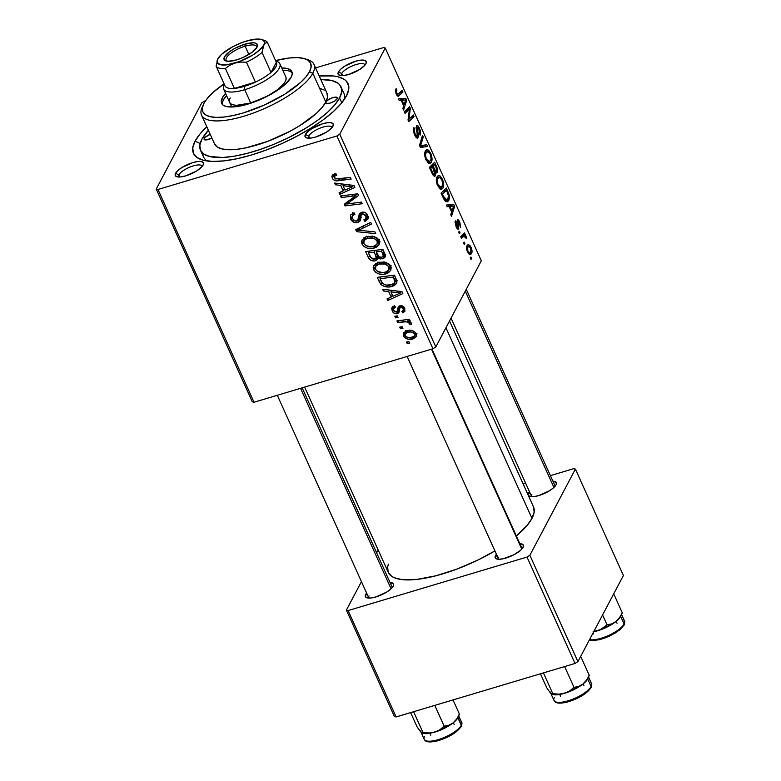 <?xml version="1.0" encoding="UTF-8"?>
<svg xmlns="http://www.w3.org/2000/svg" width="781" height="781" viewBox="0 0 781 781"><rect width="100%" height="100%" fill="white"/><g stroke="black" fill="none" stroke-linecap="round" stroke-linejoin="round"><path stroke-width="1.17" d="M341.707 73.502A12.847 4.149 -24.3 0 0 341.648 75.659A12.847 4.149 155.7 0 1 341.463 75.357A12.847 4.149 155.7 0 1 341.707 73.502L342.674 75.64L341.707 73.502A12.847 4.149 155.7 0 1 353.793 65.321A12.847 4.149 155.7 0 1 364.883 64.784A12.847 4.149 155.7 0 1 364.991 65.116L365.938 63.739A15.415 4.979 155.7 0 1 353.91 72.545A15.415 4.979 155.7 0 1 339.667 75.367A15.415 4.979 155.7 0 1 338.417 71.969L341.707 73.502L338.417 71.969L338.124 74.195L339.969 75.454L343.679 75.552L348.677 74.488L359.436 69.636L364.991 65.116A12.847 4.149 -24.3 0 0 354.281 65.145A12.847 4.149 -24.3 0 0 341.707 73.502M308.69 136.04A12.847 4.149 -24.3 0 0 308.632 138.198A12.847 4.149 155.7 0 1 308.446 137.895A12.847 4.149 155.7 0 1 308.69 136.04L309.657 138.178L308.69 136.04A12.847 4.149 155.7 0 1 320.776 127.859A12.847 4.149 155.7 0 1 331.866 127.323A12.847 4.149 155.7 0 1 331.974 127.654L332.921 126.278A15.415 4.979 155.7 0 1 320.893 135.074A15.415 4.979 155.7 0 1 306.65 137.905A15.415 4.979 155.7 0 1 305.391 134.508L308.69 136.04L305.391 134.508L305.107 136.734L306.953 137.993L310.653 138.091L315.661 137.026L326.409 132.174L331.974 127.654A12.847 4.149 -24.3 0 0 321.264 127.684A12.847 4.149 -24.3 0 0 308.69 136.04M178.859 174.856A12.847 4.149 -24.3 0 0 178.8 177.014A12.847 4.149 155.7 0 1 178.624 176.721A12.847 4.149 155.7 0 1 178.859 174.856L179.825 176.994L178.859 174.856A12.847 4.149 155.7 0 1 190.945 166.685A12.847 4.149 155.7 0 1 202.045 166.138A12.847 4.149 155.7 0 1 202.142 166.47L203.089 165.094A15.415 4.979 155.7 0 1 191.062 173.899A15.415 4.979 155.7 0 1 176.828 176.731A15.415 4.979 155.7 0 1 175.569 173.323L178.859 174.856L175.569 173.323L175.276 175.549L177.121 176.809L180.831 176.916L185.829 175.842L196.587 170.99L202.142 166.47A12.847 4.149 -24.3 0 0 191.443 166.499A12.847 4.149 -24.3 0 0 178.859 174.856M368.993 595.942A12.847 4.149 -24.3 0 0 368.935 598.1A12.847 4.149 155.7 0 1 368.749 597.797A12.847 4.149 155.7 0 1 368.993 595.942M366.64 593.043L365.693 594.409L367.626 595.307L365.693 594.409L365.401 596.635L367.255 597.895L370.955 597.992L375.954 596.928L386.712 592.076L390.832 589.03L393.224 586.18A15.415 4.979 155.7 0 1 381.187 594.985A15.415 4.979 155.7 0 1 366.953 597.807A15.415 4.979 155.7 0 1 365.693 594.409A15.415 4.979 155.7 0 1 366.611 593.072M531.832 494.588A12.847 4.149 -24.3 0 0 531.773 496.736A12.847 4.149 155.7 0 1 531.597 496.443A12.847 4.149 155.7 0 1 531.832 494.588M528.181 495.095A15.415 4.979 155.7 0 1 528.542 493.055L530.465 493.953L528.542 493.055L528.122 494.266L528.249 495.281L530.094 496.54L533.804 496.638L538.802 495.564L549.56 490.722L553.68 487.676L556.062 484.825A15.415 4.979 155.7 0 1 544.035 493.621A15.415 4.979 155.7 0 1 529.791 496.452A15.415 4.979 155.7 0 1 528.346 495.457M498.815 557.126A12.847 4.149 -24.3 0 0 498.756 559.274A12.847 4.149 155.7 0 1 498.571 558.981A12.847 4.149 155.7 0 1 498.815 557.126M496.472 554.217L495.525 555.594L497.448 556.492L495.525 555.594L495.105 556.804L495.896 558.581L498.727 559.274L503.169 558.786L514.015 554.705L520.663 550.215L523.045 547.364A15.415 4.979 155.7 0 1 511.018 556.16A15.415 4.979 155.7 0 1 496.775 558.991A15.415 4.979 155.7 0 1 495.525 555.594A15.415 4.979 155.7 0 1 496.443 554.256M202.757 153.242A77.085 24.914 -24.3 0 0 207.277 161.003A77.085 24.914 155.7 0 1 203.499 156.903L200.492 150.255A77.085 24.914 155.7 0 1 201.937 139.106A77.085 24.914 155.7 0 1 208.39 130.29L201.937 139.106L199.848 145.178L200.483 150.225L203.812 154.062L209.718 156.522L222.878 157.469L234.027 156.229L246.591 153.535L260.083 149.503L273.985 144.28L287.759 138.071L307.04 127.42L318.248 119.844L327.63 112.21L334.824 104.82L339.569 97.957L341.756 102.819L339.569 97.957A77.085 24.914 155.7 0 1 267.063 147.013A77.085 24.914 155.7 0 1 200.492 150.255M195.065 141.166L200.17 143.538L195.065 141.166L192.761 147.843L193.454 153.398L197.124 157.606L203.616 160.32L212.696 161.423L224.001 160.886L237.102 158.709L251.502 154.999L266.643 149.884L281.931 143.558L296.8 136.275L310.662 128.309L322.992 119.971L333.321 111.576L341.238 103.453L346.452 95.897A84.797 27.413 155.7 0 1 280.272 144.3A84.797 27.413 155.7 0 1 201.967 159.861A84.797 27.413 155.7 0 1 195.065 141.166A84.797 27.413 155.7 0 1 206.809 126.766L200.268 133.619L195.065 141.166M533.491 506.869L534.145 512.082L531.988 518.359A79.662 25.744 -24.3 0 1 516.368 535.942L527.087 525.447L531.988 518.359L445.941 327.776L531.988 518.359A79.662 25.744 -24.3 0 0 533.482 506.84L449.544 320.942M254.03 402.235L157.967 189.48L336.875 135.982L432.938 348.746L254.03 402.235L252.312 401.815L156.249 189.061L252.312 401.815L254.03 402.235L432.938 348.746L435.818 346.949L481.321 260.766L385.258 48.012L339.755 134.195L435.818 346.949L432.938 348.746L336.875 135.982L157.967 189.48L156.249 189.061L201.752 102.877L156.249 189.061L157.967 189.48L254.03 402.235M395.557 317.838L398.017 317.535L397.275 315.885L394.825 316.227L395.557 317.838L396.533 315.983L395.557 317.838L398.017 317.535L397.275 315.885L394.825 316.227L395.557 317.838M400.468 328.723L402.928 328.41L402.186 326.761L399.745 327.112L400.468 328.723L401.454 326.868L400.468 328.723L402.928 328.41L402.186 326.761L399.745 327.112L400.468 328.723M376.071 265.618L373.65 269.835C376.813 274.043 380.933 275.371 386.029 273.819L387.337 271.319L386.029 273.819L390.676 270.558L390.754 266.321L386.253 262.436L378.18 262.436L373.699 265.735L373.65 269.835L375.895 272.51L379.156 273.994L383.52 274.316L388.421 272.803L390.9 270.06L390.998 266.936L388.948 263.929L384.213 261.918L377.574 262.641L373.748 265.638L373.191 267.366L373.65 269.835L375.983 265.423L375.524 263.705M383.422 290.971L388.665 291.567L391.154 297.073L387.005 298.908L387.737 300.529L402.83 293.597L401.942 291.625L382.631 289.224L383.422 290.971L384.242 289.419L383.422 290.971L388.665 291.567L391.154 297.073L387.005 298.908L387.737 300.529L402.83 293.597L401.942 291.625L382.631 289.224L383.422 290.971M368.437 257.769L370.458 260.063L374.47 260.942L377.184 259.692L377.809 257.837L380.162 258.989L383.774 258.355L385.238 256.695L385.326 255.289L382.866 249.373L365.625 251.56L368.437 257.769L369.579 255.592L368.437 257.769C370.057 260.444 372.4 261.44 375.446 260.737L377.496 259.233L377.809 257.837L382.69 258.804L385.062 257.115L385.365 255.582L382.866 249.373L365.625 251.56L368.437 257.769M356.653 231.674L375.768 233.656L374.987 231.918L358.596 230.219L371.444 224.069L370.702 222.439L355.726 229.614L356.653 231.674L358.42 228.325L356.653 231.674L375.768 233.656L374.987 231.918L358.596 230.219L371.444 224.069L370.702 222.439L355.726 229.614L356.653 231.674M334.395 173.997L332.569 174.993L331.905 176.857L332.726 178.995L334.932 180.548L351.128 179.083L350.396 177.453L335.41 178.927L334.034 177.043L334.707 175.832L336.855 175.256L335.918 173.704L332.189 175.51L332.286 178.234C333.731 180.46 335.801 181.27 338.495 180.684L351.128 179.083L350.396 177.453L338.183 178.986L334.209 177.775L334.19 176.389L336.855 175.256L335.918 173.704L334.395 173.997M341.258 197.583L355.833 195.67L344.245 204.212L345.017 205.911L362.257 203.734L361.515 202.094L346.92 204.017L358.538 195.504L357.776 193.795L340.516 195.953L341.258 197.583L342.234 195.738L341.258 197.583L355.833 195.67L344.245 204.212L345.017 205.911L362.257 203.734L361.515 202.094L346.92 204.017L358.538 195.504L357.776 193.795L340.516 195.953L341.258 197.583M335.479 184.794L340.721 185.39L343.21 190.896L339.061 192.722L339.794 194.352L354.896 187.42L354.008 185.448L334.698 183.047L335.479 184.794L336.299 183.242L335.479 184.794L340.721 185.39L343.21 190.896L339.061 192.722L339.794 194.352L354.896 187.42L354.008 185.448L334.698 183.047L335.479 184.794M358.118 219.998L360.344 215.781L360.89 213.047L358.557 217.469L358.01 220.203L356.79 221.043C354.867 221.306 353.5 220.525 352.68 218.7L352.768 215.39L354.105 212.862L352.768 215.39L354.945 214.277L354.027 212.725L350.513 215.068L350.757 219.149L353.578 222.214L356.673 222.81L359.631 221.54L360.529 220.008L361.193 214.921L362.618 213.818L364.844 214.453L366.064 216.464L365.742 218.739L363.897 219.832L364.786 221.394L367.939 219.012L368.261 217.225L367.314 214.55L365.235 212.588L363.37 212.081L359.748 213.379L357.483 220.72L354.906 220.955L352.68 218.7L352.514 215.732L354.945 214.277L354.027 212.725L350.542 215.019L350.757 219.149L352.368 216.112L350.757 219.149C352.231 222.058 354.535 223.22 357.678 222.605L360.295 220.701L361.193 214.921L362.667 212.09M364.434 239.835L362.003 244.053C365.166 248.251 369.296 249.578 374.382 248.026L375.7 245.537L374.382 248.026L379.029 244.765L379.107 240.528L374.607 236.653L366.543 236.653L362.052 239.952L362.003 244.053L364.249 246.718L367.509 248.202L371.873 248.524L376.774 247.011L379.254 244.268L379.351 241.153L377.301 238.146L372.566 236.135L365.928 236.848L362.101 239.855L361.535 242.198L362.003 244.053L364.336 239.63L363.878 237.922M394.395 305.84L392.57 306.826L391.73 308.485L392.345 311.219L394.21 313.259L396.523 313.816L398.33 313.122L399.823 307.958L400.995 307.304L402.235 307.519L403.367 309.003L403.269 310.321L401.873 311.385L402.811 312.927L404.978 311.102L404.148 307.255L400.907 305.644L398.31 306.835L396.914 311.853L394.747 311.844L393.546 310.213L393.722 308.446L395.547 307.324L394.61 305.781L392.033 307.538L392.169 310.877C393.204 313.103 394.903 314.04 397.275 313.669L399.032 312.224L399.96 307.792L400.829 307.343L403.201 308.563L403.25 310.36L401.873 311.385L402.811 312.927L404.841 311.394L404.695 308.202C403.66 306.162 402.039 305.361 399.843 305.81L398.144 307.118L397.285 311.453L396.416 312.097L393.673 310.516L393.624 308.593L395.547 307.324L394.395 305.84M379.341 281.941L381.401 284.85L384.067 286.334L388.382 286.988L393.087 286.071L395.635 284.557L396.963 282.058L394.512 275.166L377.272 277.343L379.341 281.941L380.493 279.764L379.341 281.941L380.855 284.313C384.311 287.027 388.069 287.72 392.121 286.393L396.543 283.396L396.943 281.072L394.512 275.166L377.272 277.343L379.341 281.941M416.371 334.131L415.355 334.502L413.022 338.915L416.185 336.718L416.205 333.692C413.715 330.412 410.464 329.445 406.462 330.822L403.552 332.901L403.543 336.045L404.255 337.158L407.78 339.159L413.461 338.778L416.371 336.299L416.498 334.571L415.492 332.53L411.86 330.509L406.462 330.822L403.66 332.726L403.543 336.045L405.671 331.105M397.666 322.504L406.218 321.792L408.785 322.602L409.361 324.193L411.48 324.291L410.699 322.26L407.604 321.235L410.201 320.923L409.459 319.283L396.924 320.874L397.666 322.504L398.642 320.659L397.666 322.504L402.703 321.928C405.212 321.274 407.438 321.723 409.371 323.266L409.361 324.193L411.48 324.291L411.402 323.061L407.604 321.235L410.201 320.923L409.459 319.283L396.924 320.874L397.666 322.504M407.204 343.63L409.664 343.318L408.922 341.668L406.471 342.019L407.204 343.63L408.18 341.775L407.204 343.63L409.664 343.318L408.922 341.668L406.471 342.019L407.204 343.63M443.003 187.948L441.714 189.227L440.328 189.109L437.311 185.058L436.335 179.454L436.784 177.316L438.102 175.666L440.377 176.155L442.534 179.454L443.676 184.394L443.003 187.948C444.086 186.093 443.881 183.164 442.397 179.142L439.703 175.705L438.395 175.54L436.93 177.004C435.915 178.888 436.13 181.778 437.575 185.673L441.665 189.246L443.003 187.948L439.898 188.875L443.003 187.948M449.173 206.565L447.201 206.77L446.41 205.022L453.741 204.495L454.63 206.467L451.506 216.317L450.774 214.697L451.662 212.071L449.173 206.565L451.662 212.071L450.774 214.697L451.506 216.317L454.63 206.467L453.741 204.495L446.41 205.022L447.201 206.77L449.173 206.565M398.456 93.935L395.967 93.495L396.738 93.271L396.475 90.664L395.362 91.006L396.894 90.147L395.352 90.606L396.894 90.147L396.113 88.624L396.211 94.071L395.352 90.547L396.113 88.624L396.894 90.147L396.455 92.509L397.607 94.364L402.195 90.313L402.928 91.953L398.33 96.151L396.211 94.071C397.363 96.219 398.32 96.766 399.071 95.702L402.928 91.953L402.195 90.313L398.456 93.935L396.553 94.755M417.103 127.479L416.068 127.781L417.103 127.479L418.889 129.05L419.397 133.6L420.256 134.976C420.91 133.346 420.617 131.091 419.397 128.201L418.596 128.435L419.397 128.201C418.157 125.556 417.142 124.794 416.351 125.907L417.318 136.04C416.742 136.636 416.039 136.021 415.209 134.186L414.438 134.42L415.209 134.186L414.262 130.632L413.422 130.886L414.262 130.632L414.535 129.314L413.364 129.675L414.682 129.08L413.374 129.47L414.682 129.08L413.901 127.567C413.003 129.168 413.266 131.647 414.691 134.986C416.058 137.876 417.191 138.735 418.089 137.583L416.781 137.973L418.089 137.583L416.566 137.817L414.906 135.445L413.559 131.686L413.657 128.123L413.901 127.567L414.682 129.08L414.262 130.827L414.857 133.326L416.644 136.255L417.484 134.947L416.117 128.348L416.468 125.721L418.147 126.044L420.403 131.237L420.168 135.133L419.143 129.646L417.923 127.449L417.054 127.576L418.421 135.103L418.089 137.583L417.357 127.215L416.058 127.606M427.568 146.516L420.422 147.472L419.495 145.412L422.501 135.308L423.243 136.939L420.656 145.598L426.787 144.778L427.568 146.516L426.787 144.778L420.656 145.598L423.243 136.939L422.501 135.308L419.495 145.412L420.422 147.472L427.568 146.516M431.356 162.155L430.067 163.444L428.681 163.327L425.665 159.275L424.698 153.662L425.137 151.534L426.455 149.884L428.73 150.362L431.024 153.984L432.03 158.611L431.356 162.155C432.44 160.31 432.235 157.371 430.751 153.359L428.056 149.913L426.758 149.757L425.294 151.211C424.278 153.096 424.493 155.985 425.928 159.89L430.019 163.454L431.356 162.155L428.261 163.083L431.356 162.155M471.724 258.696L470.972 259.429L470.25 257.818L470.982 257.047L471.724 258.696L470.982 257.047L470.25 257.818L470.972 259.429L471.724 258.696M435.495 175.627L434.48 176.203L433.104 175.149L429.404 167.359L434.666 162.243L437.36 168.491L437.643 171.732L436.589 172.991L435.447 172.132L435.495 175.627L435.447 172.132L437.399 172.376L437.36 168.491L434.666 162.243L429.404 167.359L432.205 173.567C433.562 176.174 434.656 176.857 435.495 175.627L434.06 176.057L435.495 175.627L434.89 176.184M401.229 100.388L399.257 100.593L398.466 98.845L405.808 98.318L406.696 100.29L403.572 110.141L402.84 108.52L403.718 105.894L401.229 100.388L403.718 105.894L402.84 108.52L403.572 110.141L406.696 100.29L405.808 98.318L398.466 98.845L399.257 100.593L401.229 100.388M408.268 110.316L405.027 113.382L404.294 111.751L409.576 106.665L410.337 108.364L408.883 119.366L413.315 114.963L414.057 116.603L408.785 121.709L408.024 120.01L409.459 108.989L408.268 110.316L409.459 108.989L408.024 120.01L408.785 121.709L414.057 116.603L413.315 114.963L408.883 119.366L410.337 108.364L409.576 106.665L404.294 111.751L405.027 113.382L408.268 110.316L404.656 111.4L408.268 110.316M458.027 221.531L457.051 221.824L458.027 221.531L459.199 222.458L460.36 227.203L459.599 221.824L458.974 222.009L459.599 221.824C458.642 219.803 457.851 219.207 457.227 220.047L457.92 227.339L455.909 226.265L456.504 226.08L456.202 222.36L455.03 222.712L456.202 222.36L455.421 220.847L456.104 226.715L455.118 221.648L455.421 220.847L456.202 222.36L456.25 225.436L457.803 227.486L457.012 221.101L457.832 219.637L459.911 222.556L460.517 226.783L458.252 221.365L458.75 228.735L457.51 228.94L456.104 226.715C457.119 228.94 457.978 229.663 458.681 228.892L458.193 221.374L457.031 221.716M444.34 200.043L441.04 193.141L446.312 188.036L449.055 194.498L449.397 198.696L447.513 201.781L446.039 201.693L444.34 200.043L447.464 201.801L448.821 200.463L448.899 193.981L446.312 188.036L441.04 193.141L444.34 200.043M471.568 253.435L470.826 254.342L469.186 254.255L467.282 251.462L466.579 246.825L468.151 244.619L469.889 245.322L471.304 247.753L472.036 250.965L471.568 253.435C472.32 252.146 472.173 250.105 471.119 247.323L468.092 244.629L466.921 245.8C466.218 247.138 466.403 249.159 467.468 251.882L470.484 254.518L471.568 253.435L469.088 254.176L471.568 253.435M464.998 243.789L464.246 244.521L463.514 242.911L464.246 242.139L464.998 243.789L464.246 242.139L463.514 242.911L464.246 244.521L464.998 243.789L464.041 244.072L464.998 243.789M462.996 236.877L461.434 238.303L460.702 236.672L464.529 232.953L465.261 234.583L464.47 235.335L465.837 235.94L466.706 237.99L465.945 238.225L464.685 236.194L462.996 236.877L464.041 236.184L465.945 238.225L466.706 237.99L466.316 236.692L464.47 235.335L465.261 234.583L464.529 232.953L460.702 236.672L461.434 238.303L462.996 236.877L461.054 237.453L462.996 236.877M460.077 232.914L459.326 233.636L458.603 232.025L459.335 231.264L460.077 232.914L459.335 231.264L458.603 232.025L459.326 233.636L460.077 232.914M204.632 101.081L201.752 102.877L204.632 101.081M315.563 67.918L383.539 47.592L385.258 48.012L339.755 134.195L336.875 135.982L339.755 134.195L435.818 346.949L481.321 260.766L385.258 48.012L383.539 47.592L315.563 67.918M396.123 716.938L348.092 610.566L526.999 557.068L575.031 663.45L396.123 716.938L394.415 716.519L346.383 610.146L394.415 716.519L396.123 716.938L575.031 663.45L577.911 661.653L623.414 575.47L575.382 469.088L529.879 555.271L577.911 661.653L575.031 663.45L526.999 557.068L348.092 610.566L346.383 610.146L361.437 581.611L346.383 610.146L348.092 610.566L396.123 716.938M523.075 483.8L525.554 483.058L523.075 483.8M550.39 475.629L573.674 468.678L575.382 469.088L529.879 555.271L526.999 557.068L529.879 555.271L577.911 661.653L623.414 575.47L575.382 469.088L573.674 468.678L550.39 475.629M378.15 549.97L376.637 552.831L378.15 549.97M523.045 547.364L523.338 545.138L519.843 543.683A15.415 4.979 155.7 0 1 523.192 547.061A15.415 4.979 155.7 0 1 523.045 547.364M552.88 481.145A15.415 4.979 155.7 0 1 556.209 484.532A15.415 4.979 155.7 0 1 556.062 484.825L556.355 482.599L552.86 481.145M529.489 491.679L528.542 493.055A15.415 4.979 155.7 0 1 529.459 491.718M393.224 586.18L393.517 583.954L390.012 582.499A15.415 4.979 155.7 0 1 393.36 585.887A15.415 4.979 155.7 0 1 393.224 586.18M388.342 564.136L387.61 567.152L388.264 572.366L391.711 576.329L394.444 577.784L401.795 579.58L416.956 579.395L435.915 575.792L457.012 569.066L478.45 559.801L494.929 550.898A79.662 25.744 -24.3 0 1 388.284 572.395L304.619 387.112M431.971 349.029L521.991 548.408A12.847 4.149 155.7 0 1 522.098 548.74A12.847 4.149 -24.3 0 0 521.083 547.579M302.149 387.845L392.169 587.224A12.847 4.149 155.7 0 1 392.267 587.556M466.257 289.292L555.008 485.87A12.847 4.149 155.7 0 1 555.115 486.202M203.089 165.094L203.382 162.878L201.537 161.618L197.827 161.511L192.829 162.585L182.071 167.437L177.961 170.473L175.569 173.323A15.415 4.979 155.7 0 1 192.516 162.682A15.415 4.979 155.7 0 1 203.236 164.801A15.415 4.979 155.7 0 1 203.089 165.094M332.921 126.278L333.214 124.052L331.369 122.793L327.659 122.695L322.66 123.769L311.902 128.611L307.782 131.657L305.391 134.508A15.415 4.979 155.7 0 1 322.348 123.857A15.415 4.979 155.7 0 1 333.067 125.985A15.415 4.979 155.7 0 1 332.921 126.278M365.938 63.739L366.23 61.514L364.385 60.254L360.676 60.157L355.677 61.23L344.919 66.082L340.799 69.118L338.417 71.969A15.415 4.979 155.7 0 1 355.365 61.318A15.415 4.979 155.7 0 1 366.084 63.446A15.415 4.979 155.7 0 1 365.938 63.739M346.452 95.897L348.746 89.219L348.775 86.291L346.588 81.39L344.382 79.457L337.89 76.743L333.653 75.991L319.214 76.011A84.797 27.413 155.7 0 1 347.242 94.267A84.797 27.413 155.7 0 1 346.452 95.897M341.014 86.808A77.085 24.914 155.7 0 1 339.569 97.957L341.658 91.885L341.688 89.219L339.686 84.758L337.695 83.011L331.788 80.55L320.806 79.525A77.085 24.914 155.7 0 1 341.014 86.808L344.011 93.456A77.085 24.914 155.7 0 1 344.587 99.002A77.085 24.914 -24.3 0 0 341.756 90.479M435.681 166.441L436.462 166.216L435.681 166.441M436.657 170.805L436.638 168.716L437.36 168.491L436.638 168.706L436.032 167.232L436.657 170.805L434.587 171.322L435.681 170.99L434.334 168.686L433.553 168.921L434.334 168.686L433.152 166.07L434.792 164.469L431.297 165.513L434.792 164.469L436.032 167.232L434.792 164.469L433.152 166.07L429.648 167.114L433.152 166.07L435.505 170.814L436.657 170.805L435.681 170.99M436.071 172.777L437.399 172.376L436.071 172.777M436.804 172.972L437.399 172.376M434.88 172.298L435.447 172.132L434.88 172.298M434.773 173.997L434.724 171.703L432.528 166.665L430.751 168.393L432.118 171.41L431.337 171.644L432.118 171.41L432.859 172.962L432.039 173.206L432.859 172.962L434.48 174.319L432.859 172.962L430.751 168.393L429.97 168.618L432.528 166.665L429.501 167.573L432.528 166.665L434.773 173.997L432.869 174.807M425.645 150.635L428.056 149.913L425.645 150.635M429.95 153.593L430.751 153.359L429.95 153.593M425.996 152.861L427.217 151.621L428.32 151.778L430.253 154.208C431.288 157.059 431.434 159.139 430.673 160.456L429.521 161.569L426.455 159.099L425.694 159.334L426.455 159.099C425.43 156.288 425.274 154.208 425.996 152.861L424.727 153.242L425.996 152.861L425.596 155.849L426.455 159.099L428.32 161.452L429.677 161.521L431.132 158.728L430.253 154.208L427.949 151.631L425.996 152.861M421.906 137.339L423.243 136.939L421.906 137.339M420.08 143.46L421.486 143.04L420.08 143.46M419.709 145.881L420.656 145.598L419.709 145.881M419.768 146.027L422.082 145.344L419.768 146.027M420.11 146.779L426.787 144.778L420.11 146.779M417.318 136.04L415.629 136.743M416.898 125.37L416.351 125.907M416.205 129.011L417.015 128.767L416.205 129.011M417.025 132.594L417.845 132.35L417.025 132.594M417.532 138.12L418.089 137.583M399.423 92.998L402.928 91.953L399.423 92.998M397.734 96.092L399.071 95.702L397.734 96.092M398.359 96.141L399.071 95.702M399.13 100.31L405.808 98.318L399.13 100.31M405.407 100.671L406.696 100.29L405.407 100.671M402.108 100.368L405.7 99.919L405.046 100.114L405.7 99.919L404.089 104.761L403.308 104.996L404.089 104.761L402.108 100.368L401.327 100.603L402.108 100.368L404.089 104.761L405.7 99.919L402.108 100.368M406.667 109.457L410.337 108.364L406.667 109.457M408.756 113.684L409.752 113.391L408.756 113.684M408.336 117.316L409.303 117.023L408.336 117.316M408.072 119.61L408.883 119.366L408.072 119.61M410.474 117.667L414.057 116.603L410.474 117.667M406.13 109.984L409.459 108.989L406.13 109.984M457.92 227.33L456.68 227.847M457.129 222.37L457.861 222.146L457.129 222.37M457.549 224.176L458.193 223.981L457.549 224.176M457.803 229.145L458.681 228.892L457.803 229.145M447.074 206.487L453.741 204.495L447.074 206.487M453.341 206.848L454.63 206.467L453.341 206.848M453.302 206.223L450.051 206.545L453.644 206.096L452.99 206.291L453.644 206.096L452.033 210.938L451.252 211.173L452.033 210.938L450.051 206.545L449.27 206.78L450.051 206.545L452.033 210.938L453.644 206.096M447.279 192.126L448.06 191.901L447.279 192.126M448.157 194.196L448.899 193.981L448.157 194.196M445.59 201.43L448.821 200.463L445.59 201.43M442.397 194.176L446.429 190.261L442.934 191.306L446.429 190.261L448.343 194.772L448.118 198.804L446.917 199.985L443.335 196.246L442.554 196.48L443.335 196.246L442.397 194.176L441.616 194.41L442.397 194.176L445.287 199.526L447.396 199.741L448.597 196.109L446.429 190.261L442.397 194.176M437.292 176.428L439.703 175.705L437.292 176.428M441.597 179.386L442.397 179.142L441.597 179.386M437.643 178.654L438.863 177.414L439.957 177.57L441.9 179.991C442.934 182.842 443.071 184.931 442.319 186.249L441.167 187.362L438.102 184.892L437.331 185.117L438.102 184.892C437.067 182.071 436.921 180.001 437.643 178.654L436.374 179.034L437.643 178.654L437.204 181.202L438.102 184.892L439.342 186.766L441.314 187.303L442.778 184.521L441.9 179.991L439.596 177.414L437.643 178.654M470.484 247.509L471.119 247.323L469.147 246.327L467.692 247.333L468.698 246.376L470.709 247.958L470.845 251.824L469.898 252.693L467.253 251.365L467.848 251.189L467.692 247.333L466.501 247.684L467.692 247.333L467.341 249.207L468.053 251.609L469.186 252.693L470.592 252.214L471.216 250.301L470.494 247.528M461.766 235.628L465.261 234.583L461.766 235.628M461.005 236.37L464.47 235.335L461.005 236.37M465.515 236.926L466.316 236.692L465.515 236.926M465.945 238.225L466.706 237.99L465.945 238.215M357.259 193.864L356.468 194.469L357.259 193.864M355.228 196.051L353.442 199.419L355.228 196.051M351.665 198.501L349.693 202.24L351.665 198.501M348.57 200.883L346.92 204.017L348.57 200.883M347.057 202.045L345.017 205.911L347.057 202.045M356.761 193.922L355.833 195.67L356.761 193.922M352.797 194.42L351.801 196.314L352.797 194.42M341.131 191.814L339.794 194.352L341.131 191.814M344.353 188.719L343.21 190.896L344.353 188.719M341.512 183.896L340.721 185.39L341.512 183.896M342.996 185.712L348.726 186.434L349.537 184.892L348.726 186.434L352.592 186.737L353.315 185.361L352.592 186.737L344.987 190.105L342.996 185.712L343.806 184.179L342.996 185.712L352.592 186.737L344.987 190.105L342.996 185.712M336.152 174.095L335.391 175.53L336.152 174.095M339.471 178.829L338.495 180.684L339.471 178.829M335.108 174.651L334.668 173.929M334.541 173.958L332.286 178.234L334.541 173.958M334.619 173.812L335.664 175.247M353.071 214.687L352.592 213.272M354.066 212.793L352.768 215.39M360.344 215.781L358.01 220.203M368.173 216.62L365.147 221.296L367.871 219.149L367.753 215.371C366.445 212.715 364.366 211.69 361.525 212.305L359.24 214.101L358.557 217.469L360.929 212.53M361.193 214.921L363.311 212.071L362.355 213.887L365.85 215.878L366.875 213.935L365.85 215.878L365.918 218.465L363.897 219.832L364.786 221.394L367.48 216.874L364.786 221.394L366.904 216.591L368.368 216.522M360.802 217.889L360.012 218.182L357.678 222.605L360.012 218.182L358.967 218.397M352.495 212.627L353.09 214.726M358.489 218.426L361.388 217.577M360.939 212.471L360.422 215.634M364.024 225.641L362.55 228.423L364.024 225.641M359.992 227.574L358.596 230.219L359.992 227.574M379.576 242.295L377.477 243.35M363.868 237.775L364.522 240.021M377.34 243.399L377.965 243.155M379.117 242.588L380.152 241.856M367.187 238.283L373.943 238.283L374.773 236.711L373.943 238.283L377.213 241.036L378.229 239.093L377.213 241.036L377.116 244.033L373.826 246.357C369.872 247.655 366.572 246.737 363.936 243.604L364.034 240.587L367.187 238.283L368.281 236.223L367.187 238.283L372.234 237.834L375.876 239.357L377.487 241.934L376.852 244.453L374.704 246.044L371.18 246.825L365.791 245.634L364.083 243.906L363.634 241.827L364.815 239.552L367.187 238.283M385.072 254.372L382.69 258.804L385.023 254.381L384.076 254.596M378.551 256.432L377.809 257.837L378.551 256.432M378.297 256.129L375.446 260.737L377.779 256.324L376.998 256.5M376.803 256.519L378.736 255.914M383.793 254.626L385.58 254.186M376.217 251.941L381.587 251.267L382.563 249.412L381.587 251.267L382.836 254.03L383.988 251.853L382.836 254.03L383.198 256.236L381.899 257.213L379.254 256.988L376.217 251.941L377.194 250.096L376.217 251.941L381.587 251.267L383.217 254.987L383.11 256.402L381.255 257.349L379.078 256.89L376.217 251.941M368.378 252.937L374.197 252.195L375.173 250.35L374.197 252.195L375.749 255.621L376.891 253.444L375.749 255.621L376.1 258.199L374.763 259.116L370.545 257.525L368.378 252.937L369.354 251.082L368.378 252.937L374.197 252.195L376.139 256.666L376.081 258.238L374.109 259.253L371.629 258.638L368.378 252.937M399.638 305.879L397.685 309.579L399.638 305.879M404.948 308.866L402.811 312.927L404.948 308.866M403.992 307.07L403.201 308.563L403.992 307.07M401.698 305.713L400.829 307.343L401.698 305.713M401.092 305.644L399.96 307.792L401.092 305.644M401.043 305.644L399.96 307.792M399.521 309.422L397.275 313.669L399.521 309.422M399.53 309.276L398.369 309.393M394.63 306.699L392.169 310.877L394.278 305.879M399.608 309.247L398.066 309.364M394.678 306.806L394.21 305.674M389.075 297.991L387.737 300.529L389.075 297.991M392.296 294.896L391.154 297.073L392.296 294.896M389.455 290.073L388.665 291.567L389.455 290.073M390.939 291.889L396.67 292.611L397.48 291.069L396.67 292.611L400.536 292.914L401.258 291.547L400.536 292.914L392.921 296.282L390.939 291.889L391.75 290.356L390.939 291.889L400.536 292.914L392.921 296.282L390.939 291.889M396.914 280.926L395.157 281.746M393.429 283.933L392.121 286.393L393.429 283.933M381.841 282.439L380.855 284.313L381.841 282.439M394.932 281.834L394.288 283.22L392.121 284.548L386.263 285.133L382.758 283.571L380.025 278.719L393.233 277.05L394.21 275.205L393.233 277.05L394.288 279.403L395.44 277.226L394.288 279.403L394.942 281.511L396.25 279.022L394.678 282.654L391.496 284.753C386.81 286.266 383.305 284.948 380.962 280.799L380.025 278.719L381.001 276.874L380.025 278.719L393.233 277.05L394.932 281.834L397.197 280.74M391.222 268.088L389.114 269.142M375.515 263.568L376.169 265.804M388.987 269.191L389.612 268.947M390.754 268.381L391.789 267.649M378.834 264.076L385.589 264.076L386.419 262.504L385.589 264.076L388.85 266.829L389.875 264.886L388.85 266.829L388.762 269.826L385.472 272.149C381.509 273.448 378.209 272.53 375.573 269.396L375.671 266.38L378.834 264.076L379.917 262.016L378.834 264.076L383.881 263.627L387.522 265.14L389.133 267.717L388.499 270.246L386.351 271.837L382.827 272.618L377.438 271.427L375.573 269.396L375.358 267.19L376.462 265.345L378.834 264.076M406.061 332.003L403.543 336.045C405.993 339.227 409.156 340.184 413.022 338.915L415.307 334.512M405.583 330.773L406.188 332.208M414.731 334.668L417.015 333.799M407.37 332.374C410.24 331.339 412.69 331.905 414.711 334.063L415.512 332.55L414.662 335.732L412.3 337.304C409.478 338.261 407.038 337.695 405.007 335.625L405.046 333.926L407.37 332.374L408.414 330.392L407.37 332.374L410.308 331.964L413.295 332.618L414.818 334.346L414.33 336.191L410.386 337.646L406.432 337.011L404.851 334.483L407.37 332.374M408.57 319.4L407.604 321.235L408.57 319.4M410.464 322.114L409.361 324.193L410.464 322.114M410.084 321.918L409.371 323.266L410.084 321.918M403.709 320.015L402.703 321.928L403.709 320.015M211.905 138.071A6.424 2.079 155.7 0 1 204.114 139.35A6.424 2.079 155.7 0 1 204.231 138.422L204.895 139.877L204.231 138.422L205.227 137.231L210.284 134.332M326.966 93.183L327.473 97.215L325.804 102.077L326.458 103.531L325.677 103.004A6.424 2.079 155.7 0 1 325.804 102.077A61.67 19.935 -24.3 0 0 326.956 93.154L313.952 64.345A61.67 19.935 155.7 0 1 312.79 73.268A61.67 19.935 -24.3 0 0 307.773 59.668L304.688 58.702A59.102 19.105 155.7 0 1 309.501 71.735L312.79 73.268L325.804 102.077L328.518 99.617L332.999 97.596L336.621 97.195L337.275 98.64A6.424 2.079 155.7 0 1 331.232 102.731A6.424 2.079 155.7 0 1 325.687 103.004L325.804 102.077L322.016 107.563L316.256 113.479L299.777 125.643L289.692 131.442L267.766 141.332L246.279 147.755L236.75 149.337L228.53 149.727L221.931 148.927L217.206 146.955L214.541 143.889A61.67 19.935 -24.3 0 0 267.795 141.322A61.67 19.935 -24.3 0 0 325.804 102.077L312.79 73.268A61.67 19.935 155.7 0 1 254.791 112.503A61.67 19.935 155.7 0 1 201.537 115.1A61.67 19.935 155.7 0 1 202.699 106.187M226.568 95.594L223.337 100.007L222.341 97.791L221.296 100.827L221.609 103.356L223.278 105.269L226.226 106.499L235.491 106.753L247.997 104.078L261.83 98.884L274.883 91.953L285.182 84.348L291.147 77.221A38.542 12.457 155.7 0 0 291.869 71.647L291.869 71.647A38.542 12.457 155.7 0 0 281.775 68.006L287.262 68.513L290.21 69.743L291.879 71.657L292.192 74.185L291.147 77.221A38.542 12.457 155.7 0 1 254.899 101.745A38.542 12.457 155.7 0 1 221.619 103.365A38.542 12.457 155.7 0 1 222.341 97.791L223.337 100.007A38.542 12.457 -24.3 0 0 222.282 104.4M203.431 104.42L202.113 107.368A61.67 19.935 -24.3 0 0 245 115.861A61.67 19.935 -24.3 0 0 312.79 73.268L309.501 71.735A59.102 19.105 155.7 0 1 244.531 112.552A59.102 19.105 155.7 0 1 203.431 104.42A59.102 19.105 155.7 0 1 203.987 103.277A59.102 19.105 155.7 0 1 224.098 83.84L213.135 92.353L207.619 98.025L203.987 103.277L202.386 107.934L202.865 111.81L205.423 114.739L209.952 116.633L216.278 117.404L224.157 117.023L233.294 115.51L243.33 112.923L264.534 104.947L284.557 94.325L300.353 82.659L305.869 76.997L309.501 71.735L311.102 67.078L310.623 63.212L308.065 60.274L303.536 58.38L297.21 57.609L289.331 57.989L275.586 60.586A59.102 19.105 155.7 0 1 304.688 58.702M306.132 59.229A61.67 19.935 155.7 0 1 313.952 64.345M262.894 40.104A28.262 9.138 155.7 0 1 267.346 42.34L276.347 62.285L271.007 72.418L275.966 66.668L276.757 64.247L276.347 62.285A28.262 9.138 155.7 0 1 271.007 72.418A28.262 9.138 155.7 0 1 255.416 82.112A28.262 9.138 155.7 0 1 244.326 86.359L244.736 89.688L250.74 102.985L267.219 96.18L276.738 90.245L283.376 84.241L285.27 81.497L286.11 79.066L285.846 77.036A30.84 9.968 155.7 0 1 285.27 81.497A30.84 9.968 155.7 0 1 256.266 101.11A30.84 9.968 155.7 0 1 229.643 102.409A30.84 9.968 155.7 0 1 230.219 97.957M211.944 138.052L206.428 139.916L204.388 139.672L204.231 138.422A6.424 2.079 155.7 0 1 210.226 134.352M337.275 98.64L334.561 101.1L330.08 103.121L326.448 103.522L325.804 102.077A6.424 2.079 155.7 0 1 331.847 97.986A6.424 2.079 155.7 0 1 337.392 97.713A6.424 2.079 155.7 0 1 337.275 98.64M319.575 88.146L324.3 90.118M222.341 97.791L225.563 93.378A38.542 12.457 155.7 0 0 222.341 97.791M291.215 71.959L288.257 70.729L282.771 70.222A38.542 12.457 -24.3 0 1 292.201 72.828M226.568 95.604A38.542 12.457 -24.3 0 0 223.337 100.007L222.292 103.043M275.839 61.162A30.84 9.968 155.7 0 1 279.842 63.739A30.84 9.968 155.7 0 1 244.736 89.688L250.74 102.985L236.633 105.318L233.334 104.918L230.971 103.932L229.634 102.399M465.281 291.137L553.914 487.451L465.281 291.137M623.97 620.28A20.56 6.648 155.7 0 1 624.097 623.96A1.542 1.347 27.8 0 1 623.316 625.698L622.154 627.397M620.69 616.434L624.097 623.96A20.56 6.648 -24.3 0 0 624.478 620.993C625.015 621.129 624.878 622.496 624.078 625.093A1.542 1.347 -152.2 0 0 624.097 623.96L620.69 616.434M602.571 614.95L607.032 624.839L600.345 629.73L593.833 631.507L602.581 629.037L615.906 621.578L611.64 623.902L607.032 624.839L602.571 614.95M621.744 613.436L622.301 612.831L621.744 613.436L622.301 612.831L613.72 593.833L622.301 612.831L619.499 617.703L615.906 621.578L620.915 615.984M593.082 631.878L597.67 630.755A20.56 6.648 -24.3 0 0 615.906 621.578A20.56 6.648 -24.3 0 0 620.885 616.033L622.223 613.046M589.557 639.6A20.56 6.648 -24.3 0 0 608.536 635.48A20.56 6.648 -24.3 0 0 624.097 623.96A20.56 6.648 155.7 0 1 609.912 634.836A20.56 6.648 155.7 0 1 591.178 639.824M620.378 629.222L615.291 632.971L608.848 636.388M605.421 637.804L598.802 639.785M595.864 640.274L591.285 640.147M622.301 612.831L619.499 617.703L615.906 621.578L611.64 623.902L607.032 624.839L602.776 628.363L597.67 630.755A20.56 6.648 -24.3 0 1 593.697 631.761M391.076 588.806L300.548 388.323L391.076 588.806M458.906 714.791L459.453 714.185L458.906 714.791L459.453 714.185L453.019 699.932L459.453 714.185L456.651 719.067L453.058 722.942A20.56 6.648 -24.3 0 0 457.851 717.778L459.453 714.185L456.651 719.067L453.058 722.942L448.792 725.256L444.184 726.203L434.792 705.38L444.184 726.203L439.937 729.718L434.832 732.109L429.033 732.978L422.99 732.539L422.453 733.134L420.412 731.514L417.064 726.867L410.63 712.604L417.064 726.867L420.412 731.514L421.271 732.441L420.559 730.86M420.764 731.729L424.161 739.265A20.56 6.648 -24.3 0 0 441.919 738.396A20.56 6.648 -24.3 0 0 461.249 725.315A1.542 1.347 27.8 0 1 461.239 726.447A1.542 1.347 -152.2 0 0 461.249 725.315A20.56 6.648 155.7 0 1 443.13 737.928A20.56 6.648 155.7 0 1 424.669 739.968A20.56 6.648 155.7 0 1 424.552 736.288M453.341 722.708L454.21 724.631M422.775 733.281L430.243 733.232L439.742 730.391L453.058 722.942L457.851 717.778L461.249 725.315L458.066 717.339M413.598 711.716L422.99 732.539L413.598 711.716M461.132 721.634A20.56 6.648 155.7 0 1 461.249 725.315A20.56 6.648 -24.3 0 0 461.639 722.347C462.167 722.484 462.04 723.86 461.239 726.447A1.542 1.347 27.8 0 1 460.478 727.062L459.306 728.751M457.529 730.577L452.453 734.325L446.01 737.742M442.573 739.168L435.954 741.14M433.016 741.628L428.447 741.501M459.453 714.185L457.851 717.778A20.56 6.648 -24.3 0 0 458.047 717.388L459.374 714.4M422.218 733.105L422.824 733.291A20.56 6.648 -24.3 0 0 434.832 732.109A20.56 6.648 -24.3 0 0 453.058 722.942L448.792 725.256L444.184 726.203L439.937 729.718L434.832 732.109L429.033 732.978L422.99 732.539L422.453 733.134L421.271 732.441M422.453 733.134L421.955 732.988M521.776 549.102L431.502 349.166L521.776 549.102M588.728 675.975L589.274 675.37L588.728 675.975L589.274 675.37L580.703 656.372L589.274 675.37L586.482 680.241L582.89 684.117A20.56 6.648 -24.3 0 0 587.683 678.962L589.274 675.37L586.482 680.241L582.89 684.117L578.623 686.44L574.015 687.378L564.614 666.564L574.015 687.378L569.759 690.902L564.653 693.294L558.854 694.153L552.821 693.713L552.274 694.319L550.234 692.698L546.895 688.041L540.452 673.788L546.895 688.041L550.234 692.698L551.093 693.626L550.39 692.044M550.585 692.913L553.993 700.45A20.56 6.648 -24.3 0 0 571.741 699.581A20.56 6.648 -24.3 0 0 591.08 686.499A1.542 1.347 27.8 0 1 591.061 687.631A1.542 1.347 -152.2 0 0 591.08 686.499A20.56 6.648 155.7 0 1 572.961 699.112A20.56 6.648 155.7 0 1 554.5 701.153A20.56 6.648 155.7 0 1 554.373 697.472M583.153 683.902A20.56 6.648 155.7 0 1 583.143 683.912L584.032 685.816M590.953 682.819A20.56 6.648 155.7 0 1 591.08 686.499L587.673 678.972L591.08 686.499A20.56 6.648 -24.3 0 0 591.461 683.531C591.998 683.668 591.861 685.035 591.061 687.631A1.542 1.347 27.8 0 1 590.299 688.237L589.128 689.935M543.42 672.9L552.821 693.713L543.42 672.9M552.597 694.455L560.065 694.416L569.564 691.575L582.89 684.117L587.888 678.523M587.351 691.761L582.275 695.51L575.831 698.927M572.405 700.342L565.786 702.324M562.847 702.812L558.269 702.685M589.274 675.37L587.683 678.962A20.56 6.648 -24.3 0 0 587.868 678.572L589.206 675.585M552.04 694.28L552.645 694.475A20.56 6.648 -24.3 0 0 564.653 693.294A20.56 6.648 -24.3 0 0 582.89 684.117L578.623 686.44L574.015 687.378L569.759 690.902L564.653 693.294L558.854 694.153L552.821 693.713L552.274 694.319L551.093 693.626M552.274 694.319L551.777 694.163M245.127 46.196A16.704 5.399 -24.3 0 0 229.819 54.045A16.704 5.399 -24.3 0 0 226.988 61.172A16.704 5.399 155.7 0 1 226.109 60.254A16.704 5.399 155.7 0 1 245.127 46.196L248.846 54.445L245.127 46.196A16.704 5.399 155.7 0 1 256.558 46.509A16.704 5.399 155.7 0 1 256.666 47.768A16.704 5.399 -24.3 0 0 245.127 46.196L244.873 44.205L245.127 46.196M236.594 59.893A18.246 5.897 155.7 0 1 225.934 60.938A18.246 5.897 155.7 0 1 227.496 53.352A18.246 5.897 155.7 0 1 244.873 44.205L253.229 42.818L255.182 43.053L257.369 44.546L257.017 47.182L251.97 52.356L243.135 57.433L236.594 59.893L228.237 61.279L224.889 60.459L224.098 59.551L224.45 56.915L229.497 51.741L235.13 48.227L244.873 44.205A18.246 5.897 155.7 0 1 257.193 46.831A18.246 5.897 155.7 0 1 236.594 59.893M224.323 84.358L223.922 85.246A30.84 9.968 -24.3 0 0 244.736 89.688A30.84 9.968 -24.3 0 0 274.121 74.224A30.84 9.968 -24.3 0 0 276.757 61.396L275.82 61.103M255.416 82.112L234.398 88.399L244.326 86.359L255.416 82.112L234.398 88.399A28.262 9.138 155.7 0 1 225.133 86.135A28.262 9.138 155.7 0 1 224.86 85.539L225.133 86.135A28.262 9.138 -24.3 0 0 234.398 88.399L225.387 68.455L229.809 65.292L234.896 63.095L240.538 62.09L246.415 62.168L255.416 82.112A28.262 9.138 -24.3 0 0 271.007 72.418L261.996 52.464L264.368 43.17L264.154 41.481L263.051 40.202L261.079 39.382L250.926 39.87L241.983 42.545L232.836 46.675L221.775 54.153L217.792 58.907L217.313 62.617L220.388 64.706L226.568 64.882L239.484 61.543L252.829 55.012L259.692 49.935L263.675 45.191A25.695 8.308 155.7 0 1 234.896 63.095L240.538 62.09L246.415 62.168L255.416 82.112M216.181 65.565L216.122 66.19A28.262 9.138 -24.3 0 0 225.387 68.455L234.398 88.399A28.262 9.138 155.7 0 0 244.326 86.359L244.736 89.688A30.84 9.968 155.7 0 1 223.639 89.112A30.84 9.968 155.7 0 1 224.352 84.407M276.347 62.285L271.007 72.418L261.996 52.464A28.262 9.138 155.7 0 1 246.415 62.168A28.262 9.138 -24.3 0 0 261.996 52.464L263.675 45.191L265.306 43.199L267.346 42.34L276.347 62.285M252.195 39.997L246.571 41.002A25.695 8.308 155.7 0 1 261.576 39.519A25.695 8.308 155.7 0 1 263.675 45.191M219.432 56.925L217.538 59.434M216.122 66.19L225.133 86.135L216.122 66.19A28.262 9.138 155.7 0 0 225.387 68.455L229.809 65.292L234.896 63.095A25.695 8.308 155.7 0 1 217.557 59.405A25.695 8.308 155.7 0 1 217.792 58.907L216.122 66.19M217.792 58.907A25.695 8.308 155.7 0 1 246.571 41.002M267.346 42.34A28.262 9.138 -24.3 0 0 264.661 40.485L261.576 39.519M436.276 171.176L434.705 171.644M427.187 151.631L424.884 152.324M429.501 161.579L427.344 162.223M446.917 199.985L444.77 200.629M438.834 177.424L436.53 178.117M441.148 187.362L438.99 188.006M468.668 246.386L466.55 247.021M469.898 252.693L468.2 253.2M464.041 236.184L460.907 237.121M334.19 176.389L335.586 173.743M365.918 218.465L367.656 215.175M377.116 244.033L379.449 239.611M364.034 240.587L366.367 236.174M383.207 256.236L384.691 253.415M376.1 258.199L377.701 255.182M393.624 308.593L394.874 306.23M403.25 310.36L404.548 307.899M394.678 282.654L396.406 279.373M388.762 269.826L391.096 265.403M375.671 266.38L378.004 261.957M414.662 335.732L415.98 333.243M405.046 333.926L406.725 330.744M214.55 143.909L201.537 115.1M616.189 621.354L617.049 623.277M451.057 318.082L531.597 496.443M593.15 632.786L593.638 633.85M621.559 614.52L624.478 620.993M624.078 625.093L619.763 629.935L609.092 636.369L599.749 639.678L592.271 640.586L589.343 640M277.304 395.274L368.749 597.797M429.921 733.291L430.79 735.204M424.161 739.265C424.884 739.734 424.659 743.59 436.667 741.101C448.46 737.723 456.651 732.842 461.239 726.447M458.72 715.884L461.639 722.347M560.612 696.388L559.596 694.133M498.571 558.981L407.135 356.458M553.993 700.45C554.705 700.908 554.481 704.774 566.498 702.275C578.282 698.907 586.472 694.026 591.061 687.631M588.542 677.059L591.461 683.531M285.846 77.036L279.842 63.739M231.713 107.007L223.639 89.112"/></g></svg>
